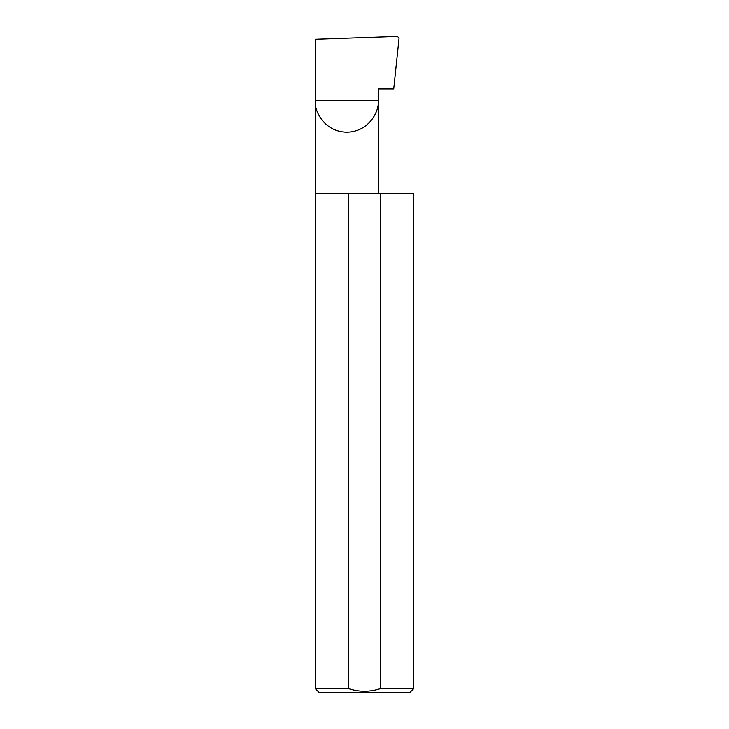 <?xml version="1.0" encoding="UTF-8"?>
<svg xmlns="http://www.w3.org/2000/svg" width="729" height="729" viewBox="0 0 729 729"><rect width="100%" height="100%" fill="white"/><g stroke="black" fill="none" stroke-linecap="round" stroke-linejoin="round"><path stroke-width="1.09" d="M413.717 688.613L380.356 688.613L380.356 193.868L413.717 193.868L413.717 688.613L409.771 692.55L319.229 692.55L315.283 688.613L315.283 100.693L378.251 100.693C379.517 109.897 370.077 131.739 346.767 132.177C323.466 131.739 314.026 109.897 315.283 100.693L315.283 39.32L397.414 36.45L399.064 38.145L393.733 88.883L378.251 88.883L378.251 193.868M380.356 688.613C369.749 692.076 359.178 692.076 348.644 688.613L315.283 688.613M348.644 688.613L348.644 193.868L315.283 193.868M348.644 193.868L380.356 193.868"/></g></svg>
